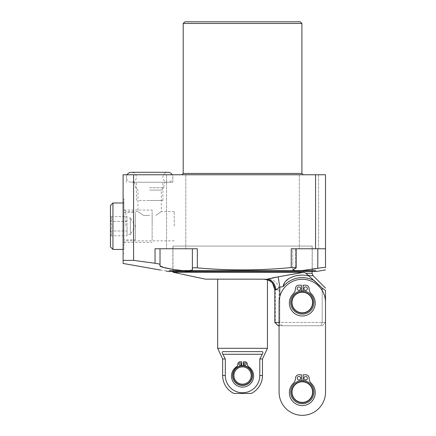 <?xml version="1.0" encoding="UTF-8"?>
<svg xmlns="http://www.w3.org/2000/svg" width="436" height="436" viewBox="0 0 436 436"><rect width="100%" height="100%" fill="white"/><g stroke="black" fill="none" stroke-linecap="round" stroke-linejoin="round"><path stroke-width="0.33" stroke-dasharray="2.18 1.64" d="M149.646 215.417L143.515 215.417C136.321 210.501 136.321 210.501 143.515 215.417C136.321 210.501 136.321 210.501 143.515 215.417L149.646 215.417M155.777 215.417C162.977 210.501 162.977 210.501 155.777 215.417C162.977 210.501 162.977 210.501 155.777 215.417M149.646 190.085L161.325 190.085L149.646 190.085M174.237 226.197L174.237 211.531L174.237 226.197M125.857 226.197L125.857 211.531L125.857 226.197M123.933 226.197L123.933 198.821L123.933 226.197M123.933 239.887L123.933 212.512L123.933 239.887L135.351 239.887L135.351 212.512L123.933 212.512M135.351 239.887L135.351 212.512M149.646 187.742L163.674 187.742L149.646 187.742M149.646 182.232L172.874 182.232L149.646 182.232M149.646 174.765L172.874 174.765L149.646 174.765M317.8 248.76L292.741 248.76L325.507 248.76L317.8 248.76L317.8 268.314C322.024 267.551 324.591 267.301 325.507 267.568L325.507 174.765L123.099 174.765L123.099 263.464M242.558 174.765L181.883 174.765L242.558 174.765M176.193 174.765L166.568 174.765L176.193 174.765M308.917 174.765L318.542 174.765L308.917 174.765M301.903 23.457L183.207 23.457M300.24 21.8L184.869 21.8M123.099 226.197L123.099 198.821L123.099 226.197M142 261.546L133.579 260.379L133.579 174.765M133.579 260.379L123.099 260.379M160.017 264.51L160.017 248.76L155.036 248.76L160.017 248.76L160.017 264.51C159.718 264.102 158.061 263.687 155.036 263.268L155.036 248.76L197.345 248.76L192.369 248.76L192.369 269.857L186.374 270.816L172.825 269.344M325.507 248.76L291.237 248.76L291.237 267.568C259.889 270.549 228.589 270.647 197.345 267.873C194.325 267.655 192.668 267.759 192.369 268.178L192.369 248.76L160.017 248.76L160.017 265.856M291.237 267.568L296.213 267.84L295.401 268.314L295.401 248.76L296.213 248.76L291.237 248.76L296.213 248.76L295.401 248.76L295.401 268.314L292.741 269.857L292.741 248.76L295.401 248.76L292.741 248.76L292.741 269.857L298.698 270.816L312.285 269.344M316.547 271.481L168.563 271.481L168.977 270.74L316.133 270.74L316.547 271.481M160.394 270.042A2.654 2.654 0 0 1 161.233 270.053L166.138 270.92A2.654 2.654 0 0 1 166.928 271.192L166.111 271.05M192.369 268.178L192.369 248.76L197.345 248.76L197.345 267.873M308.917 248.76L318.542 248.76L308.917 248.76M176.193 248.76L166.568 248.76L176.193 248.76M315.555 174.765L315.555 248.76M192.369 248.76L160.017 248.76M170.547 271.481L170.138 270.74A0.665 0.665 0 0 0 168.977 270.74L316.133 270.74A0.665 0.665 0 0 0 315.555 270.396L169.555 270.396L315.555 270.396A0.665 0.665 0 0 0 314.972 270.74L314.563 271.481M314.465 271.655L170.645 271.655M171.997 271.655L313.113 271.655L171.997 271.655A0.828 0.828 0 0 0 172.825 270.827L312.285 270.827L172.825 270.827L172.825 246.106L312.285 246.106L312.285 270.827A0.828 0.828 0 0 0 313.113 271.655M172.825 246.106L312.285 246.106M123.933 249.425L123.933 202.974L123.933 249.425L123.099 249.425M123.933 202.974L123.099 202.974M112.946 249.425L112.946 202.974M110.461 246.94L110.461 205.46M110.461 216.578L110.461 235.822L110.504 216.621C112.216 218.218 112.216 219.815 110.504 221.412C112.216 224.6 112.216 227.794 110.504 230.987C112.216 232.584 112.216 234.181 110.504 235.778C112.216 234.181 112.216 232.584 110.504 230.987L127.05 230.987L127.05 233.385L127.05 226.197L127.05 230.987L110.504 230.987C112.216 227.794 112.216 224.6 110.504 221.412L127.05 221.412L127.05 226.197L127.05 216.621L127.05 226.197L127.05 221.412L110.504 221.412C112.216 219.815 112.216 218.218 110.504 216.621L127.05 216.621M110.461 235.822L127.05 235.778L127.05 233.385L127.05 235.778M127.05 234.492L127.05 233.385L127.05 234.492L130.369 234.492L130.369 217.902L135.351 226.197L130.369 234.492L130.369 217.902L127.05 217.902M127.05 233.385L127.05 226.197L127.05 233.385M127.089 174.765A4.976 4.976 0 0 0 131.394 182.232A4.976 4.976 0 0 0 136.375 177.256A4.976 4.976 0 0 0 131.394 172.28L167.898 172.28A4.976 4.976 0 0 0 162.917 177.256A4.976 4.976 0 0 0 167.898 182.232A4.976 4.976 0 0 0 172.209 174.765M152.137 226.197L152.137 210.054L152.137 226.197C152.137 245.037 152.137 245.037 152.137 226.197C152.137 207.362 152.137 207.362 152.137 226.197M149.646 200.484L162.917 200.484L149.646 200.484C164.65 200.484 164.65 200.484 149.646 200.484C134.642 200.484 134.642 200.484 149.646 200.484M312.122 246.106L172.988 246.106L312.122 246.106L312.122 271.655M172.988 246.106L172.988 271.655M306.862 274.266L306.067 273.317L303.93 272.26L172.988 272.26M261.12 279.154L205.427 279.154L260.292 279.291A2.632 1.319 -90 0 1 260.804 279.084A2.632 1.319 90 0 1 261.12 279.154A2.632 1.319 -90 0 0 260.804 279.084A2.632 1.319 90 0 0 260.292 279.291L267.028 279.291L265.856 279.291L268.609 278.806M303.015 272.435L300.873 272.838M280.206 276.495L278.179 276.827L279.803 287.15L275.923 289.842C275.051 283.444 272.086 279.928 267.028 279.291L266.936 279.291M272.042 277.972L270.135 278.408M174.613 272.604A2.654 2.654 0 0 1 175.452 272.647L180.291 273.813C181.343 274.037 181.343 274.037 180.291 273.813C181.343 274.037 181.343 274.037 180.291 273.813C181.343 274.037 181.343 274.037 180.291 273.813L180.319 273.683A2.654 2.654 0 0 1 181.104 273.988L180.847 273.933M275.923 289.842L274.822 289.842L275.334 289.842L275.334 322.427L278.31 325.741L282.375 325.741L278.31 325.741L275.334 322.427L274.822 322.427L279.056 322.427L275.334 322.427L275.334 289.842A10.551 9.478 90 0 0 265.856 279.291C269.361 279.291 269.361 279.291 265.856 279.291L264.271 279.291L269.617 280.74M302.628 275.111A27.408 27.408 0 0 0 299.014 275.307A27.408 27.408 0 0 1 302.628 275.111M295.728 275.901A27.408 27.408 0 0 0 292.294 276.991A27.408 27.408 0 0 1 295.728 275.901M278.141 325.747L274.822 322.427L322.193 322.427L320.814 325.747L322.193 325.747L325.507 322.427L322.193 322.427L325.507 322.427L325.507 302.513A23.228 23.228 0 0 0 279.803 296.676A23.228 23.228 0 0 0 279.056 302.524L279.089 392.117A23.228 23.228 0 0 0 302.322 415.334A23.228 23.228 0 0 0 325.539 392.1L325.507 302.508A23.228 23.228 0 0 0 279.803 296.676L279.803 322.427L322.193 322.427L322.193 288.082L320.515 286.468M301.478 380.524L301.478 374.769L301.478 380.524A11.614 11.614 0 0 1 313.925 392.1A11.614 11.614 0 0 1 302.317 403.72A11.614 11.614 0 0 1 290.703 392.111A11.614 11.614 0 0 1 302.312 380.492A11.614 11.614 0 0 0 290.703 392.111A11.614 11.614 0 0 0 302.317 403.72A11.614 11.614 0 0 0 313.925 392.1A11.614 11.614 0 0 0 302.312 380.492A11.614 11.614 0 0 1 313.925 392.1A11.614 11.614 0 0 1 302.317 403.72A11.614 11.614 0 0 1 290.703 392.111A11.614 11.614 0 0 1 302.312 380.492A11.614 11.614 0 0 0 290.703 392.111A11.614 11.614 0 0 0 302.317 403.72A11.614 11.614 0 0 0 313.925 392.1A11.614 11.614 0 0 0 302.312 380.492A11.614 11.614 0 0 1 303.14 380.524A11.614 11.614 0 0 0 290.708 392.525A11.614 11.614 0 0 0 302.317 403.72A11.614 11.614 0 0 0 313.92 392.52A11.614 11.614 0 0 0 303.14 380.524L303.14 381.386A10.753 10.753 0 0 0 301.483 381.391L301.478 380.524A11.614 11.614 0 0 0 290.708 392.525A11.614 11.614 0 0 0 302.317 403.72A11.614 11.614 0 0 0 313.92 392.52A11.614 11.614 0 0 0 303.14 380.524L303.14 381.386A10.753 10.753 0 0 0 291.564 392.111A10.753 10.753 0 0 0 302.317 402.859A10.753 10.753 0 0 0 313.059 392.52A10.753 10.753 0 0 0 303.14 381.386L303.14 380.524M322.193 290.55L322.193 322.427L320.814 325.747L279.803 325.747L322.193 325.747L325.507 322.427L325.507 290.436M310.459 277.132L307.189 274.62M316.28 282.424L315.593 281.765M283.351 285.782L283.144 286.61A24.885 24.885 0 0 1 314.639 280.915L310.666 277.301M288.643 278.746A27.408 27.408 0 0 1 306.682 275.465C300.251 274.44 294.235 275.536 288.643 278.746M285.417 281.465L284.376 283.089M308.906 276.037L306.682 275.465M283.144 286.61L279.803 287.15L279.803 296.676A23.228 23.228 0 0 0 279.056 302.524L279.062 325.747L279.803 325.747L279.062 325.747M282.375 325.741L279.056 322.427L279.803 322.427L279.803 325.747L279.803 296.676M325.507 302.513L325.507 302.508A23.228 23.228 0 0 0 302.273 279.291A23.228 23.228 0 0 0 279.056 302.524L279.089 392.117A23.228 23.228 0 0 0 302.322 415.334A23.228 23.228 0 0 0 325.539 392.1L325.507 302.508M279.089 392.117A23.228 23.228 0 0 0 302.322 415.334A23.228 23.228 0 0 0 325.539 392.1M301.45 290.932A11.614 11.614 0 0 0 290.676 302.933A11.614 11.614 0 0 0 302.284 314.133A11.614 11.614 0 0 1 290.676 302.933A11.614 11.614 0 0 1 301.45 290.932L301.45 285.177L301.45 290.932A11.614 11.614 0 0 1 313.898 302.519A11.614 11.614 0 0 1 302.284 314.133A11.614 11.614 0 0 1 290.67 302.519A11.614 11.614 0 0 1 302.284 290.905A11.614 11.614 0 0 0 290.67 302.519A11.614 11.614 0 0 0 302.284 314.133A11.614 11.614 0 0 0 313.887 302.933A11.614 11.614 0 0 0 302.284 290.905A11.614 11.614 0 0 1 313.898 302.519A11.614 11.614 0 0 1 302.284 314.133A11.614 11.614 0 0 0 313.887 302.933A11.614 11.614 0 0 0 301.45 290.932L301.45 291.798A10.753 10.753 0 0 1 303.113 291.798A10.753 10.753 0 0 0 291.531 302.519A10.753 10.753 0 0 0 302.284 313.266A10.753 10.753 0 0 0 313.026 302.933A10.753 10.753 0 0 0 303.113 291.798L303.113 290.932M301.45 291.798A10.753 10.753 0 0 0 291.537 302.933A10.753 10.753 0 0 0 302.284 313.266A10.753 10.753 0 0 0 313.026 302.933A10.753 10.753 0 0 0 303.113 291.798L303.113 285.177L305.669 285.177A3.45 3.45 0 0 1 309.119 288.632A3.45 3.45 0 0 0 305.669 285.177A3.45 3.45 0 0 1 309.119 288.632A7.161 7.161 0 0 0 311.293 293.771A7.161 7.161 0 0 1 309.119 288.632A7.161 7.161 0 0 0 311.293 293.771A12.944 12.944 0 0 1 311.478 312.165A12.944 12.944 0 0 1 293.085 312.165A12.944 12.944 0 0 1 293.27 293.771A12.944 12.944 0 0 0 293.085 312.165A12.944 12.944 0 0 0 311.478 312.165A12.944 12.944 0 0 0 311.293 293.771A12.944 12.944 0 0 1 311.478 312.165A12.944 12.944 0 0 1 293.085 312.165A12.944 12.944 0 0 1 293.27 293.771A7.161 7.161 0 0 0 295.445 288.632A7.161 7.161 0 0 1 293.27 293.771A7.161 7.161 0 0 0 295.445 288.632A3.45 3.45 0 0 1 298.9 285.177A3.45 3.45 0 0 0 295.445 288.632A3.45 3.45 0 0 1 298.9 285.177L301.45 285.177L298.9 285.177L301.45 285.177L301.45 291.798A10.753 10.753 0 0 1 313.032 302.519A10.753 10.753 0 0 1 302.284 313.266A10.753 10.753 0 0 1 291.531 302.519A10.753 10.753 0 0 1 302.284 291.766A10.753 10.753 0 0 1 313.032 302.519A10.753 10.753 0 0 1 302.284 313.266A10.753 10.753 0 0 1 291.537 302.933A10.753 10.753 0 0 1 301.45 291.798M297.172 288.632A1.728 1.728 0 0 1 298.9 286.904A1.728 1.728 0 0 1 300.622 288.632A1.728 1.728 0 0 1 298.9 290.354A1.728 1.728 0 0 1 297.172 288.632A1.728 1.728 0 0 1 298.9 286.904A1.728 1.728 0 0 1 300.622 288.632A1.728 1.728 0 0 1 298.9 290.354A1.728 1.728 0 0 1 297.172 288.632A1.728 1.728 0 0 1 298.9 286.904A1.728 1.728 0 0 1 300.622 288.632A1.728 1.728 0 0 1 298.9 290.354A1.728 1.728 0 0 1 297.172 288.632M303.941 288.632A1.728 1.728 0 0 1 305.669 286.904A1.728 1.728 0 0 1 307.391 288.632A1.728 1.728 0 0 1 305.669 290.354A1.728 1.728 0 0 1 303.941 288.632A1.728 1.728 0 0 1 305.669 286.904A1.728 1.728 0 0 1 307.391 288.632A1.728 1.728 0 0 1 305.669 290.354A1.728 1.728 0 0 1 303.941 288.632A1.728 1.728 0 0 1 305.669 286.904A1.728 1.728 0 0 1 307.391 288.632A1.728 1.728 0 0 1 305.669 290.354A1.728 1.728 0 0 1 303.941 288.632M301.478 374.769L298.922 374.769A3.45 3.45 0 0 0 295.472 378.225A7.161 7.161 0 0 1 293.303 383.364A12.944 12.944 0 0 0 293.117 401.758A12.944 12.944 0 0 0 311.517 401.752A12.944 12.944 0 0 0 311.32 383.358A7.161 7.161 0 0 1 309.146 378.219A3.45 3.45 0 0 0 305.69 374.769L303.14 374.769L303.14 381.386A10.753 10.753 0 0 1 313.059 392.52A10.753 10.753 0 0 1 302.317 402.859A10.753 10.753 0 0 0 313.064 392.106A10.753 10.753 0 0 0 301.483 381.391A10.753 10.753 0 0 0 291.57 392.525A10.753 10.753 0 0 0 302.317 402.859A10.753 10.753 0 0 0 313.064 392.106A10.753 10.753 0 0 0 302.312 381.358A10.753 10.753 0 0 0 291.564 392.111A10.753 10.753 0 0 0 302.317 402.859A10.753 10.753 0 0 1 291.57 392.525A10.753 10.753 0 0 1 301.483 381.391L301.478 374.769L298.922 374.769A3.45 3.45 0 0 0 295.472 378.225A7.161 7.161 0 0 1 293.303 383.364A12.944 12.944 0 0 0 293.117 401.758A12.944 12.944 0 0 0 311.517 401.752A12.944 12.944 0 0 0 311.32 383.358A7.161 7.161 0 0 1 309.146 378.219A3.45 3.45 0 0 0 305.69 374.769L303.14 374.769L305.69 374.769A3.45 3.45 0 0 1 309.146 378.219A7.161 7.161 0 0 0 311.32 383.358A12.944 12.944 0 0 1 311.517 401.752A12.944 12.944 0 0 1 293.117 401.758A12.944 12.944 0 0 1 293.303 383.364A7.161 7.161 0 0 0 295.472 378.225A3.45 3.45 0 0 1 298.922 374.769L301.478 374.769M303.968 378.219A1.728 1.728 0 0 1 305.69 376.491A1.728 1.728 0 0 1 307.418 378.219A1.728 1.728 0 0 1 305.696 379.947A1.728 1.728 0 0 1 303.968 378.219A1.728 1.728 0 0 1 305.69 376.491A1.728 1.728 0 0 1 307.418 378.219A1.728 1.728 0 0 1 305.696 379.947A1.728 1.728 0 0 1 303.968 378.219A1.728 1.728 0 0 1 305.69 376.491A1.728 1.728 0 0 1 307.418 378.219A1.728 1.728 0 0 1 305.696 379.947A1.728 1.728 0 0 1 303.968 378.219M297.199 378.225A1.728 1.728 0 0 1 298.922 376.497A1.728 1.728 0 0 1 300.649 378.219A1.728 1.728 0 0 1 298.927 379.947A1.728 1.728 0 0 1 297.199 378.225A1.728 1.728 0 0 1 298.922 376.497A1.728 1.728 0 0 1 300.649 378.219A1.728 1.728 0 0 1 298.927 379.947A1.728 1.728 0 0 1 297.199 378.225A1.728 1.728 0 0 1 298.922 376.497A1.728 1.728 0 0 1 300.649 378.219A1.728 1.728 0 0 1 298.927 379.947A1.728 1.728 0 0 1 297.199 378.225M302.317 403.72A11.614 11.614 0 0 1 290.703 392.111A11.614 11.614 0 0 1 302.312 380.492A11.614 11.614 0 0 1 313.925 392.1A11.614 11.614 0 0 1 302.317 403.72A11.614 11.614 0 0 0 313.925 392.1A11.614 11.614 0 0 0 302.312 380.492A11.614 11.614 0 0 0 290.703 392.111A11.614 11.614 0 0 0 302.317 403.72A11.614 11.614 0 0 0 313.925 392.1A11.614 11.614 0 0 0 302.312 380.492A11.614 11.614 0 0 0 290.703 392.111A11.614 11.614 0 0 0 302.317 403.72M302.317 402.395A10.284 10.284 0 0 1 292.027 392.111A10.284 10.284 0 0 1 302.312 381.822A10.284 10.284 0 0 1 312.601 392.106A10.284 10.284 0 0 1 302.317 402.395M302.284 314.133A11.614 11.614 0 0 0 313.898 302.519A11.614 11.614 0 0 0 302.284 290.905A11.614 11.614 0 0 0 290.67 302.519A11.614 11.614 0 0 0 302.284 314.133A11.614 11.614 0 0 0 313.898 302.519A11.614 11.614 0 0 0 302.284 290.905A11.614 11.614 0 0 0 290.67 302.519A11.614 11.614 0 0 0 302.284 314.133A11.614 11.614 0 0 1 290.67 302.519A11.614 11.614 0 0 1 302.284 290.905A11.614 11.614 0 0 1 313.898 302.519A11.614 11.614 0 0 1 302.284 314.133M302.284 312.803A10.284 10.284 0 0 1 291.995 302.519A10.284 10.284 0 0 1 302.284 292.229A10.284 10.284 0 0 1 312.568 302.519A10.284 10.284 0 0 1 302.284 312.803M267.442 279.291L267.442 279.776M217.668 348.31L267.442 348.31M259.823 358.926L262.467 358.981M262.243 354.364L261.333 356.103M262.287 354.283C263.093 352.637 263.066 351.754 262.194 351.623L222.916 351.623C222.044 351.754 222.017 352.637 222.823 354.283L262.287 354.283M222.643 358.981L225.314 358.981L224.714 357.863M224.387 357.248L222.823 354.283M222.643 375.516L225.314 375.516L225.314 358.981M225.314 375.516A17.244 17.244 0 0 0 242.558 392.76A17.244 17.244 0 0 0 259.796 375.516L259.796 358.981M242.558 365.564A9.957 9.957 0 0 0 232.601 375.516A9.957 9.957 0 0 0 242.558 385.473A9.957 9.957 0 0 0 252.509 375.516A9.957 9.957 0 0 0 242.558 365.564A9.957 9.957 0 0 1 252.509 375.516A9.957 9.957 0 0 1 242.558 385.473A9.957 9.957 0 0 1 232.611 375.936A9.957 9.957 0 0 1 242.558 365.564A9.957 9.957 0 0 0 232.601 375.516A9.957 9.957 0 0 0 242.558 385.473A9.957 9.957 0 0 1 232.611 375.936A9.957 9.957 0 0 1 243.397 365.597A9.957 9.957 0 0 1 252.499 375.936A9.957 9.957 0 0 1 242.558 385.473A9.957 9.957 0 0 1 232.601 375.516A9.957 9.957 0 0 1 243.397 365.597A9.957 9.957 0 0 1 252.499 375.936A9.957 9.957 0 0 1 242.558 385.473A9.957 9.957 0 0 0 252.509 375.516A9.957 9.957 0 0 0 242.558 365.564A9.957 9.957 0 0 0 232.601 375.516A9.957 9.957 0 0 0 242.558 385.473A9.957 9.957 0 0 0 252.509 375.516A9.957 9.957 0 0 0 242.558 365.564A9.957 9.957 0 0 0 232.601 375.516A9.957 9.957 0 0 0 242.558 385.473A9.957 9.957 0 0 0 252.509 375.516A9.957 9.957 0 0 0 242.558 365.564M222.916 351.623L262.194 351.623L222.916 351.623M241.713 365.597L241.713 366.196A9.358 9.358 0 0 1 251.904 375.936A9.358 9.358 0 0 1 242.558 384.874A9.358 9.358 0 0 1 233.2 375.516A9.358 9.358 0 0 1 242.558 366.158A9.358 9.358 0 0 1 251.91 375.516A9.358 9.358 0 0 1 242.558 384.874A9.358 9.358 0 0 1 233.206 375.936A9.358 9.358 0 0 1 241.713 366.196L241.713 361.787L240.034 361.787A2.191 2.191 0 0 0 237.843 363.973A3.532 3.532 0 0 1 236.307 366.894A11.074 11.074 0 0 0 234.257 383.364A11.074 11.074 0 0 0 250.853 383.364A11.074 11.074 0 0 0 248.803 366.894A3.532 3.532 0 0 1 247.267 363.973A2.191 2.191 0 0 0 245.076 361.787L243.397 361.787L243.397 366.196A9.358 9.358 0 0 0 241.713 366.196L241.713 361.787L240.034 361.787A2.191 2.191 0 0 0 237.843 363.973A3.532 3.532 0 0 1 236.307 366.894A11.074 11.074 0 0 0 234.257 383.364A11.074 11.074 0 0 0 250.853 383.364A11.074 11.074 0 0 0 248.803 366.894A3.532 3.532 0 0 1 247.267 363.973A2.191 2.191 0 0 0 245.076 361.787L243.397 361.787L243.397 366.196A9.358 9.358 0 0 1 251.904 375.936A9.358 9.358 0 0 1 242.558 384.874A9.358 9.358 0 0 1 233.206 375.936A9.358 9.358 0 0 1 241.713 366.196L241.713 361.787L240.034 361.787A2.191 2.191 0 0 0 237.843 363.973A3.532 3.532 0 0 1 236.307 366.894A11.074 11.074 0 0 0 234.257 383.364A11.074 11.074 0 0 0 250.853 383.364A11.074 11.074 0 0 0 248.803 366.894A3.532 3.532 0 0 1 247.267 363.973A2.191 2.191 0 0 0 245.076 361.787L243.397 361.787L243.397 365.597M238.939 363.973A1.095 1.095 0 0 1 240.034 362.883A1.095 1.095 0 0 1 241.13 363.973A1.095 1.095 0 0 1 240.034 365.068A1.095 1.095 0 0 1 238.939 363.973A1.095 1.095 0 0 1 240.034 362.883A1.095 1.095 0 0 1 241.13 363.973A1.095 1.095 0 0 1 240.034 365.068A1.095 1.095 0 0 1 238.939 363.973A1.095 1.095 0 0 1 240.034 362.883A1.095 1.095 0 0 1 241.13 363.973A1.095 1.095 0 0 1 240.034 365.068A1.095 1.095 0 0 1 238.939 363.973M243.98 363.973A1.095 1.095 0 0 1 245.076 362.883A1.095 1.095 0 0 1 246.171 363.973A1.095 1.095 0 0 1 245.076 365.068A1.095 1.095 0 0 1 243.98 363.973A1.095 1.095 0 0 1 245.076 362.883A1.095 1.095 0 0 1 246.171 363.973A1.095 1.095 0 0 1 245.076 365.068A1.095 1.095 0 0 1 243.98 363.973A1.095 1.095 0 0 1 245.076 362.883A1.095 1.095 0 0 1 246.171 363.973A1.095 1.095 0 0 1 245.076 365.068A1.095 1.095 0 0 1 243.98 363.973M233.876 393.435L251.234 393.435M242.558 384.874A9.358 9.358 0 0 0 251.91 375.516A9.358 9.358 0 0 0 242.558 366.158A9.358 9.358 0 0 0 233.2 375.516A9.358 9.358 0 0 0 242.558 384.874M242.558 384.143A8.627 8.627 0 0 0 251.18 375.516A8.627 8.627 0 0 0 242.558 366.889A8.627 8.627 0 0 0 233.93 375.516A8.627 8.627 0 0 0 242.558 384.143M183.207 173.441L301.903 173.441M170.138 270.74L314.972 270.74L170.138 270.74M306.067 273.317L312.122 273.317M313.092 275.661L308.383 275.661M265.856 279.291A10.551 9.478 -90 0 1 275.334 289.842L279.056 289.842L274.822 289.842L274.822 322.427M259.796 375.516L262.467 375.516M174.237 211.531L161.325 211.531L161.325 190.085L163.674 187.742L164.846 182.232M134.452 182.232L135.618 187.742L137.967 190.085L137.967 211.531L125.857 211.531L123.933 209.607M174.237 240.863L125.857 240.863L123.933 242.792M126.418 182.232L126.418 174.765M185.812 174.765L185.812 248.76L185.812 174.765M166.568 174.765L166.568 248.76L166.568 174.765M318.542 174.765L318.542 248.76L318.542 174.765M299.298 174.765L299.298 248.76L299.298 174.765M296.213 248.76L296.213 267.84M123.933 198.821L123.099 198.821M123.933 253.572L123.099 253.572M172.874 182.232L172.874 174.765M131.394 182.232L167.898 182.232L131.394 182.232M123.933 210.054L152.137 210.054M123.933 242.34L152.137 242.34M136.375 200.484L136.375 182.232M162.917 200.484L162.917 182.232M261.6 279.204A2.632 2.632 0 0 0 260.804 279.084A2.632 2.632 0 0 1 261.6 279.204M279.056 322.427L279.056 289.842C278.43 283.433 274.914 279.917 268.505 279.291M272.658 283.438L270.778 281.536M267.028 279.291L264.271 279.291"/><path stroke-width="0.65" d="M160.394 270.042L123.099 263.464L123.099 174.765L325.507 174.765L325.507 267.568C324.591 267.301 322.024 267.551 317.8 268.314L312.285 269.344M242.558 23.457L301.903 23.457L301.903 173.441L183.207 173.441L183.207 23.457L242.558 23.457M183.207 23.457L184.869 21.8L300.24 21.8L301.903 23.457M123.099 260.379L133.579 260.379L133.579 174.765M172.825 269.344L163.614 267.442L160.017 265.856L160.017 264.51C159.718 264.102 158.061 263.687 155.036 263.268L142 261.546M166.111 271.05L168.563 271.481L316.547 271.481L325.507 269.9M317.8 248.76L317.8 268.314L301.14 270.696L295.008 270.729L292.741 269.857L296.213 267.84L291.237 267.568L291.237 248.76L325.507 248.76M133.579 260.379L155.036 263.268L155.036 248.76L197.345 248.76L197.345 267.873C228.584 270.652 259.883 270.554 291.237 267.568M197.345 267.873C194.325 267.655 192.668 267.759 192.369 268.178L192.369 269.857C193.508 273.023 159.205 267.927 160.017 265.856M160.017 264.51L160.017 248.76M192.369 248.76L192.369 268.178M315.555 174.765L315.555 248.76M170.547 271.481L314.563 271.481M123.099 202.974L112.946 202.974L110.461 205.46L110.461 246.94L112.946 249.425L112.946 202.974M123.099 249.425L112.946 249.425M172.209 174.765A4.976 4.976 0 0 0 167.898 172.28L131.394 172.28A4.976 4.976 0 0 0 127.089 174.765M172.988 271.655L172.988 272.26L303.015 272.435M312.122 271.655L312.122 273.317L306.067 273.317L322.193 288.082L325.507 290.436C325.507 287.291 325.507 287.291 325.507 290.436C325.507 287.291 325.507 287.291 325.507 290.436L322.193 288.082L322.193 290.55M181.104 273.988L205.427 279.154L261.12 279.154L206.68 279.154M261.12 279.154L266.936 279.291L278.179 276.827L303.93 272.26L306.067 273.317M300.873 272.838L280.206 276.495M279.062 322.427L274.822 322.427L274.822 289.842L275.923 289.842L279.803 287.15L278.179 276.827L272.042 277.972M270.135 278.408L268.609 278.806M180.291 273.813L175.425 272.778C174.373 272.555 174.373 272.555 175.425 272.778C174.373 272.555 174.373 272.555 175.425 272.778L180.291 273.813C181.343 274.037 181.343 274.037 180.291 273.813C181.343 274.037 181.343 274.037 180.291 273.813C181.343 274.037 181.343 274.037 180.291 273.813C181.343 274.037 181.343 274.037 180.291 273.813M275.923 289.842C275.051 283.444 272.086 279.928 267.028 279.291L266.936 279.291M279.803 296.676L279.803 287.15L283.144 286.61C283.596 283.433 285.427 280.811 288.643 278.746C294.245 275.53 300.262 274.44 306.682 275.465L308.906 276.037M283.144 286.61A24.885 24.885 0 0 1 314.639 280.915L315.593 281.765M306.682 275.465A27.408 27.408 0 0 0 302.628 275.111A27.408 27.408 0 0 1 306.682 275.465M299.014 275.307A27.408 27.408 0 0 0 295.728 275.901A27.408 27.408 0 0 1 299.014 275.307M288.643 278.746A27.408 27.408 0 0 1 292.294 276.991A27.408 27.408 0 0 0 288.643 278.746L285.417 281.465M325.539 392.1L325.507 302.508A23.228 23.228 0 0 0 302.273 279.291A23.228 23.228 0 0 0 279.056 302.524L279.089 392.117A23.228 23.228 0 0 0 302.322 415.334A23.228 23.228 0 0 0 325.539 392.1L325.507 290.436M320.515 286.468L316.28 282.424M284.376 283.089L283.351 285.782M307.189 274.62L306.862 274.266M279.062 325.747L278.141 325.747L279.062 325.747L279.089 392.117M301.45 290.932L301.45 285.177L298.9 285.177A3.45 3.45 0 0 0 295.445 288.632A7.161 7.161 0 0 1 293.27 293.771A12.944 12.944 0 0 0 293.085 312.165A12.944 12.944 0 0 0 311.478 312.165A12.944 12.944 0 0 0 311.293 293.771A7.161 7.161 0 0 1 309.119 288.632A3.45 3.45 0 0 0 305.669 285.177L303.113 285.177L303.113 290.932M303.941 288.632A1.728 1.728 0 0 1 305.669 286.904A1.728 1.728 0 0 1 307.391 288.632A1.728 1.728 0 0 1 305.669 290.354A1.728 1.728 0 0 1 303.941 288.632M297.172 288.632A1.728 1.728 0 0 1 298.9 286.904A1.728 1.728 0 0 1 300.622 288.632A1.728 1.728 0 0 1 298.9 290.354A1.728 1.728 0 0 1 297.172 288.632M301.478 380.524L301.478 374.769L298.922 374.769A3.45 3.45 0 0 0 295.472 378.225A7.161 7.161 0 0 1 293.303 383.364A12.944 12.944 0 0 0 293.117 401.758A12.944 12.944 0 0 0 311.517 401.752A12.944 12.944 0 0 0 311.32 383.358A7.161 7.161 0 0 1 309.146 378.219A3.45 3.45 0 0 0 305.69 374.769L303.14 374.769L303.14 380.524M297.199 378.225A1.728 1.728 0 0 1 298.922 376.497A1.728 1.728 0 0 1 300.649 378.219A1.728 1.728 0 0 1 298.927 379.947A1.728 1.728 0 0 1 297.199 378.225M303.968 378.219A1.728 1.728 0 0 1 305.69 376.491A1.728 1.728 0 0 1 307.418 378.219A1.728 1.728 0 0 1 305.696 379.947A1.728 1.728 0 0 1 303.968 378.219M302.317 403.72A11.614 11.614 0 0 1 290.703 392.111A11.614 11.614 0 0 1 302.312 380.492A11.614 11.614 0 0 1 313.925 392.1A11.614 11.614 0 0 1 302.317 403.72M302.317 402.395A10.284 10.284 0 0 0 312.601 392.106A10.284 10.284 0 0 0 302.312 381.822A10.284 10.284 0 0 0 292.027 392.111A10.284 10.284 0 0 0 302.317 402.395M302.284 314.133A11.614 11.614 0 0 1 290.67 302.519A11.614 11.614 0 0 1 302.284 290.905A11.614 11.614 0 0 1 313.898 302.519A11.614 11.614 0 0 1 302.284 314.133M302.284 312.803A10.284 10.284 0 0 0 312.568 302.519A10.284 10.284 0 0 0 302.284 292.229A10.284 10.284 0 0 0 291.995 302.519A10.284 10.284 0 0 0 302.284 312.803M217.668 279.291L217.668 348.31L267.442 348.31L262.467 358.981L259.796 358.981L262.243 354.364M267.442 279.776L267.442 348.31M217.668 348.31L222.643 358.981L225.314 358.981L225.314 375.516A17.244 17.244 0 0 0 242.558 392.76A17.244 17.244 0 0 0 259.796 375.516L259.796 358.981M261.333 356.103L259.823 358.926M224.714 357.863L224.387 357.248M225.314 375.516L222.643 375.516A19.909 19.909 0 0 0 233.876 393.435L251.234 393.435A19.909 19.909 0 0 0 262.467 375.516L262.467 358.981M222.823 354.283L262.287 354.283C263.099 352.637 263.066 351.754 262.194 351.623L222.916 351.623C222.044 351.754 222.011 352.637 222.823 354.283L225.314 358.981M241.713 365.597L241.713 361.787L240.034 361.787A2.191 2.191 0 0 0 237.843 363.973A3.532 3.532 0 0 1 236.307 366.894A11.074 11.074 0 0 0 234.257 383.364A11.074 11.074 0 0 0 250.853 383.364A11.074 11.074 0 0 0 248.803 366.894A3.532 3.532 0 0 1 247.267 363.973A2.191 2.191 0 0 0 245.076 361.787L243.397 361.787L243.397 365.597M243.98 363.973A1.095 1.095 0 0 1 245.076 362.883A1.095 1.095 0 0 1 246.171 363.973A1.095 1.095 0 0 1 245.076 365.068A1.095 1.095 0 0 1 243.98 363.973M238.939 363.973A1.095 1.095 0 0 1 240.034 362.883A1.095 1.095 0 0 1 241.13 363.973A1.095 1.095 0 0 1 240.034 365.068A1.095 1.095 0 0 1 238.939 363.973M242.558 385.473A9.957 9.957 0 0 1 232.601 375.516A9.957 9.957 0 0 1 242.558 365.564A9.957 9.957 0 0 1 252.509 375.516A9.957 9.957 0 0 1 242.558 385.473M242.558 384.143A8.627 8.627 0 0 0 251.18 375.516A8.627 8.627 0 0 0 242.558 366.889A8.627 8.627 0 0 0 233.93 375.516A8.627 8.627 0 0 0 242.558 384.143M308.383 275.661L313.092 275.661L325.507 288.082M259.796 375.516L262.467 375.516M301.903 173.441L303.227 174.765M183.207 173.441L181.883 174.765M296.213 267.84L296.213 248.76M174.613 272.604L172.988 272.26M313.092 275.661L312.122 273.317M278.141 325.747L274.822 322.427M264.271 279.291C270.68 279.917 274.2 283.433 274.822 289.842L272.658 283.438M270.778 281.536L269.617 280.74M222.643 375.516L222.643 358.981"/></g></svg>
